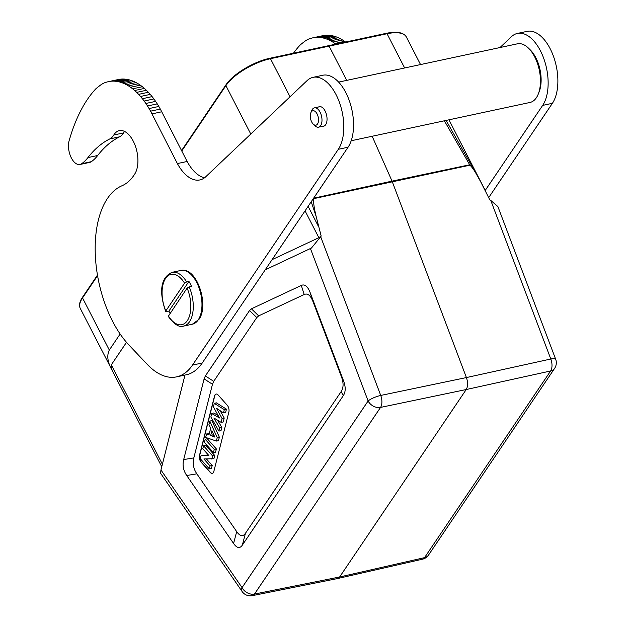 <?xml version="1.0" encoding="UTF-8"?>
<svg xmlns="http://www.w3.org/2000/svg" width="627" height="627" viewBox="0 0 627 627"><rect width="100%" height="100%" fill="white"/><g stroke="black" fill="none" stroke-linecap="round" stroke-linejoin="round"><path stroke-width="0.94" d="M337.467 578.564L339.622 576.989L466.229 389.532C467.985 386.412 468.048 382.423 466.417 377.564L392.055 181.132L314.103 198.101L313.845 198.618C313.202 201.486 313.97 207.427 316.141 216.44L321.181 236.081L318.853 237.696L305.059 210.852M265.182 269.861L311.454 248.033L321.181 236.081M311.211 201.753L316.141 216.44M346.707 80.381L328.979 45.881L328.187 45.599M337.553 578.549L422.48 559.198A9.993 5.275 -102.8 0 0 424.55 557.646L550.616 370.98A9.993 5.384 -102.4 0 0 550.796 359.012L490.784 200.452L489.844 199.95L480.4 181.25L446.126 120.415M161.766 466.778L80.272 308.413C78.806 305.341 79.558 301.603 82.529 297.198A1.003 0.752 34 0 0 82.529 297.935A37.487 14.429 152.8 0 0 80.272 308.413M126.505 342.326L111.308 364.836L112.037 370.22C107.546 362.226 106.637 355.501 109.31 350.038L120.133 334.003M272.087 259.641L318.853 237.696M310.459 248.613L368.12 400.966L242.053 587.624A9.993 5.22 -34.6 0 0 242.108 591.52L160.598 473.275L160.951 469.984L184.981 375.064M204.112 378.888L183.687 459.567C182.316 465.187 183.327 470.501 186.713 475.501L233.581 543.491C236.896 548.225 239.82 548.774 242.343 545.137L343.275 395.692C345.743 391.938 345.822 386.953 343.51 380.738L310.185 292.684C307.724 286.304 304.761 283.89 301.297 285.426L251.435 308.821L249.546 310.522L205.358 375.949L204.112 378.888L212.467 384.28L193.829 457.906L183.687 459.567M301.297 285.426L304.173 294.518L258.669 315.867L256.78 317.568L213.713 381.341L212.467 384.28M304.173 294.518C307.638 292.981 310.6 295.395 313.061 301.775L310.185 292.684M186.713 475.501L196.854 473.84L236.692 531.625C240.008 536.359 242.931 536.9 245.455 533.271L341.151 391.569C343.62 387.815 343.698 382.831 341.386 376.615L313.061 301.775M196.854 473.84C193.469 468.831 192.458 463.525 193.829 457.906M227.248 405.238L218.125 394.994A5 2.649 -102.1 0 0 216.08 394.062A5 2.649 -102.1 0 0 214.512 396.021L199.504 455.304A5 2.649 -102.1 0 0 200.279 460.947A5 2.649 -102.1 0 0 201.11 462.185L210.241 472.429A5 2.649 -102.1 0 0 212.287 473.369A5 2.649 -102.1 0 0 213.846 471.41L228.855 412.119A5 2.649 -102.1 0 0 228.087 406.484A5 2.649 -102.1 0 0 227.248 405.238M212.388 473.338A5 2.649 77.9 0 1 210.445 472.39L201.322 462.138A5 2.649 77.9 0 1 200.491 460.9A5 2.649 77.9 0 1 199.715 455.265L214.724 395.974A5 2.649 77.9 0 1 216.182 394.046M214.246 449.418L213.439 452.6L215.539 452.279L216.378 448.956L207.255 438.712L205.209 439.276L214.246 449.418L216.378 448.956M217.232 437.622L216.362 441.047L218.47 440.703L219.356 437.191L211.855 420.529L209.802 421.132L217.232 437.622L219.356 437.191M209.285 433.688L206.549 433.97L208.987 434.864L210.68 428.194L208.948 424.503L209.802 421.132M218.125 415.482L213.768 412.981L211.73 413.53L219.497 417.982L213.407 406.884L214.293 403.38L216.339 402.832L226.457 409.149L225.595 412.55L223.494 412.887L216.464 408.248L222.076 418.483L224.207 418.044L220.187 410.709M222.076 418.483L221.104 422.339L213.854 417.982L219.701 427.857L218.894 431.055L220.986 430.757L221.833 427.41L217.577 420.215M221.104 422.339L223.204 421.995L224.207 418.044M208.368 454.99L201.102 455.492L208.854 455.531L202.811 448.752L203.556 445.797L205.601 445.233L214.732 455.476L213.909 458.713L203.877 458.964L210.069 465.916L212.208 465.453L206.455 459.003M210.069 465.916L209.324 468.863L211.424 468.541L212.208 465.453M203.556 445.797L212.592 455.939L214.732 455.476M212.592 455.939L211.801 459.074M209.324 468.863L200.287 458.721L201.102 455.492M213.439 452.6L204.402 442.458L205.209 439.276M216.362 441.047L205.672 437.434L206.549 433.97M211.879 430.78L210.688 435.483L214.834 437.09L211.879 430.78M210.688 435.483L212.835 434.981L213.188 433.57M214.073 435.459L212.835 434.981M214.293 403.38L224.317 409.635L226.457 409.149M224.317 409.635L223.494 412.887M219.701 427.857L221.833 427.41M218.894 431.055L210.86 416.955L211.73 413.53M480.4 181.25C475.971 172.77 472.484 167.409 469.929 165.191L313.845 198.618M490.784 200.452L497.885 206.557M444.371 120.792L469.929 165.191M469.325 164.862L392.055 181.132L372.156 136.263M313.069 77.34L322.811 75.248A40.01 21.2 77.9 0 1 349.396 100.923A40.01 21.2 77.9 0 1 348.063 147.22L202.239 363.002L192.497 365.086L338.321 149.304A40.01 21.2 -102.1 0 0 339.654 103.008A40.01 21.2 -102.1 0 0 313.069 77.34A40.01 21.2 -102.1 0 0 307.097 80.601L206.236 176.305A40.01 21.2 77.9 0 1 199.888 179.933A40.01 21.2 77.9 0 1 177.386 163.569L150.574 111.175A68.923 36.523 -102.1 0 0 149.077 108.549A73.194 38.788 -102.1 0 0 147.502 105.971A75.311 39.909 -102.1 0 0 145.864 103.463A73.861 39.14 -102.1 0 0 144.147 101.041A73.727 39.07 -102.1 0 0 142.368 98.705A74.049 39.242 -102.1 0 0 140.519 96.472A74.55 39.501 -102.1 0 0 138.614 94.356A74.527 39.493 -102.1 0 0 136.662 92.373A74.887 39.689 -102.1 0 0 134.664 90.515A75.068 39.775 -102.1 0 0 132.618 88.815A75.499 40.01 -102.1 0 0 130.541 87.263A75.757 40.144 -102.1 0 0 128.441 85.875A76.126 40.34 -102.1 0 0 126.325 84.661A76.329 40.449 -102.1 0 0 124.193 83.618A76.847 40.724 -102.1 0 0 122.061 82.756A77.56 41.1 -102.1 0 0 119.929 82.074A77.427 41.029 -102.1 0 0 117.813 81.573A76.643 40.614 -102.1 0 0 115.721 81.267A78.477 41.586 -102.1 0 0 113.659 81.134A83.054 44.015 -102.1 0 0 111.637 81.173A77.803 41.225 -102.1 0 0 109.639 81.408A68.461 36.28 -102.1 0 0 108.777 81.573A68.461 36.28 -102.1 0 0 107.648 81.847A82.262 43.592 -102.1 0 0 105.814 82.372A176.367 93.462 -102.1 0 0 104.176 82.929A70.263 37.236 -102.1 0 0 102.225 83.963A63.225 33.505 -102.1 0 0 99.419 85.946A161.884 85.781 -102.1 0 0 95.868 88.783L94.755 89.982A177.613 94.121 -102.1 0 0 93.658 91.228A179.628 95.186 -102.1 0 0 92.577 92.506A181.179 96.009 -102.1 0 0 91.511 93.823A181.916 96.401 -102.1 0 0 90.453 95.186A182.943 96.942 -102.1 0 0 89.402 96.582A184.103 97.561 77.9 0 0 88.376 98.024A185.318 98.204 -102.1 0 0 87.357 99.497A186.407 98.784 77.9 0 0 86.354 101.01A187.583 99.403 -102.1 0 0 85.366 102.554A188.711 99.999 -102.1 0 0 84.394 104.145A189.957 100.665 -102.1 0 0 83.438 105.767A191.219 101.331 -102.1 0 0 82.498 107.429A192.317 101.911 -102.1 0 0 81.573 109.122A193.194 102.373 -102.1 0 0 80.664 110.854A194.848 103.251 -102.1 0 0 79.77 112.617A197.16 104.474 -102.1 0 0 78.892 114.412A196.925 104.356 -102.1 0 0 78.03 116.246A194.589 103.118 -102.1 0 0 77.192 118.119A200.609 106.308 -102.1 0 0 76.369 120.008A214.591 113.714 -102.1 0 0 75.569 121.92A199.065 105.493 -102.1 0 0 74.778 123.895A172.401 91.362 -102.1 0 0 73.986 125.956A213.838 113.315 -102.1 0 0 73.257 127.9A552.418 292.738 -102.1 0 0 72.607 129.679A178.303 94.489 -102.1 0 0 71.807 132.023A161.343 85.499 -102.1 0 0 70.639 135.714A433.727 229.843 -102.1 0 0 69.142 140.597A14.993 7.947 -102.1 0 0 70.867 156.946A14.993 7.947 -102.1 0 0 79.99 164.478A14.993 7.947 -102.1 0 0 81.635 163.741A74.966 39.72 -102.1 0 0 87.937 157.589A174.925 92.694 77.9 0 1 109.827 138.904A24.986 13.245 -102.1 0 0 113.385 135.644A24.986 13.245 -102.1 0 0 113.8 135.001A24.241 12.846 77.9 0 1 119.302 130.635A24.241 12.846 77.9 0 1 135.267 145.785A24.241 12.846 77.9 0 1 134.915 173.75A74.966 39.72 77.9 0 1 133.849 175.403A74.966 39.72 77.9 0 1 121.928 185.78A89.959 47.668 -102.1 0 0 95.328 255.267A89.959 47.668 -102.1 0 0 129.123 345.226L147.235 364.35A74.966 39.72 -102.1 0 0 176.563 376.866A74.966 39.72 -102.1 0 0 192.387 365.251A74.966 39.72 77.9 0 0 192.497 365.086M151.993 113.871L161.727 111.778L187.128 161.484A40.01 21.2 -102.1 0 0 204.52 177.794M161.727 111.778L160.316 109.09A68.923 36.523 77.9 0 0 158.819 106.465A73.194 38.788 77.9 0 0 157.244 103.886A75.311 39.909 77.9 0 0 155.598 101.378A73.861 39.14 77.9 0 0 153.881 98.948A73.727 39.07 77.9 0 0 152.102 96.613A74.049 39.242 77.9 0 0 150.261 94.387A74.55 39.501 77.9 0 0 148.356 92.271A74.527 39.493 77.9 0 0 146.405 90.288A74.887 39.689 77.9 0 0 144.398 88.431A75.068 39.775 77.9 0 0 142.36 86.73A75.499 40.01 77.9 0 0 140.283 85.178A75.757 40.144 77.9 0 0 138.183 83.791A76.126 40.34 77.9 0 0 136.059 82.576A76.329 40.449 77.9 0 0 133.927 81.534A76.847 40.724 77.9 0 0 131.795 80.671A77.56 41.1 77.9 0 0 129.671 79.99A77.427 41.029 77.9 0 0 127.555 79.488A76.643 40.614 77.9 0 0 125.463 79.182A78.477 41.586 77.9 0 0 123.394 79.049A83.054 44.015 77.9 0 0 121.379 79.088A77.803 41.225 77.9 0 0 119.381 79.323A68.461 36.28 77.9 0 0 118.519 79.488L108.777 81.573M124.569 131.451A24.241 12.846 -102.1 0 0 123.535 132.916A24.986 13.245 77.9 0 1 123.127 133.551A24.986 13.245 77.9 0 1 119.569 136.819A174.925 92.694 -102.1 0 0 97.671 155.504A74.966 39.72 77.9 0 1 91.377 161.656A14.993 7.947 77.9 0 1 89.732 162.393L79.99 164.478M202.239 363.002A74.966 39.72 -102.1 0 1 202.121 363.166A74.966 39.72 77.9 0 1 186.305 374.781L176.563 376.866M187.128 161.484L177.386 163.569M318.508 106.99A10.016 5.306 77.9 0 1 319.355 106.668A10.016 5.306 77.9 0 1 326.016 113.111A10.016 5.306 77.9 0 1 325.664 124.695A10.016 5.306 77.9 0 1 323.548 126.246A10.016 5.306 77.9 0 1 322.646 126.293M150.574 111.175L160.316 109.09M313.226 124.107L314.895 125.745A9.867 5.228 -102.1 0 0 318.547 127.171A9.867 5.228 -102.1 0 0 320.248 126.129A9.867 5.228 -102.1 0 0 321.126 114.678A9.867 5.228 -102.1 0 0 314.409 107.868A9.867 5.228 -102.1 0 0 312.708 108.918A9.867 5.228 -102.1 0 0 311.666 110.673L310.812 112.852A7.375 3.903 -102.1 0 0 313.226 124.107A7.375 3.903 -102.1 0 0 317.223 124.397A7.375 3.903 -102.1 0 0 317.411 114.6A7.375 3.903 -102.1 0 0 311.588 111.535A7.375 3.903 -102.1 0 0 310.812 112.852M169.995 313.414A27.486 14.57 77.9 0 1 168.906 311.086L188.939 281.421L186.658 281.907L184.565 283.177L165.818 310.929A25.738 13.637 77.9 0 1 165.599 278.388A25.738 13.637 77.9 0 1 184.565 283.177M165.708 311.407L165.818 310.929L166.625 311.572L168.906 311.086M188.939 281.421A27.486 14.57 77.9 0 1 191.47 286.343L189.189 286.829L187.097 288.099L168.255 316.361M338.635 82.113L517.416 43.812A29.986 15.894 77.9 0 1 528.498 48.161A29.986 15.894 77.9 0 1 538.311 93.948A29.986 15.894 77.9 0 1 535.16 99.285A29.986 15.894 77.9 0 1 529.98 102.46L351.191 140.754M538.311 93.948L539.165 91.769A27.486 14.57 -102.1 0 0 530.176 49.799L528.498 48.161M485.227 190.428L542.661 105.399A40.01 21.2 -102.1 0 0 543.985 59.103A40.01 21.2 -102.1 0 0 517.4 33.435A40.01 21.2 -102.1 0 0 511.42 36.703L500.009 47.542M293.53 53.083A184.103 97.561 77.9 0 1 293.75 52.786A182.943 96.942 -102.1 0 1 294.792 51.39A181.916 96.401 -102.1 0 1 295.85 50.027A181.179 96.009 -102.1 0 1 296.924 48.71A179.628 95.186 -102.1 0 1 298.005 47.425A177.613 94.121 -102.1 0 1 299.095 46.186L300.208 44.979A161.884 85.781 -102.1 0 1 303.758 42.142A63.225 33.505 -102.1 0 1 306.564 40.159A70.263 37.236 -102.1 0 1 308.515 39.125A176.367 93.462 -102.1 0 1 310.153 38.56A82.262 43.592 -102.1 0 1 311.987 38.043A68.461 36.28 -102.1 0 1 313.124 37.761L322.866 35.676A68.461 36.28 77.9 0 1 323.72 35.512A77.803 41.225 77.9 0 1 325.719 35.277A83.054 44.015 77.9 0 1 327.733 35.237A78.477 41.586 77.9 0 1 329.794 35.371A76.643 40.614 77.9 0 1 331.895 35.676A77.427 41.029 77.9 0 1 334.011 36.178A77.56 41.1 77.9 0 1 336.135 36.852A76.847 40.724 77.9 0 1 338.267 37.714A76.329 40.449 77.9 0 1 340.398 38.756A76.126 40.34 77.9 0 1 342.522 39.971A75.757 40.144 77.9 0 1 344.623 41.358A75.499 40.01 77.9 0 1 345.359 41.891M335.57 43.945A75.499 40.01 -102.1 0 0 334.881 43.443A75.757 40.144 -102.1 0 0 332.78 42.064A76.126 40.34 -102.1 0 0 330.656 40.841A76.329 40.449 -102.1 0 0 328.532 39.807A76.847 40.724 -102.1 0 0 326.393 38.937A77.56 41.1 -102.1 0 0 324.269 38.263A77.427 41.029 -102.1 0 0 322.153 37.761A76.643 40.614 -102.1 0 0 320.06 37.455A78.477 41.586 -102.1 0 0 317.999 37.322A83.054 44.015 -102.1 0 0 315.977 37.361A77.803 41.225 -102.1 0 0 313.978 37.596A68.461 36.28 -102.1 0 0 313.124 37.761M517.4 33.435L527.142 31.35A40.01 21.2 77.9 0 1 553.719 57.018A40.01 21.2 77.9 0 1 552.395 103.306L488.739 197.56M320.726 236.881L380.738 395.441A9.993 5.212 78.2 0 1 380.55 407.409L254.484 594.067A9.993 5.314 78.7 0 1 252.313 595.65A9.993 9.993 0 0 1 242.108 591.52M554.605 368.386A9.993 9.993 0 0 0 555.671 359.255A9.993 2.336 -20.7 0 0 550.796 359.012L466.417 377.564L380.738 395.441A9.993 2.336 -20.7 0 0 368.12 400.966A9.993 7.555 -146 0 0 380.55 407.409L466.229 389.532L550.616 370.98A9.993 7.555 -146 0 0 554.605 368.386L428.539 555.044A9.993 7.555 34 0 1 424.55 557.646L339.622 576.989L254.484 594.067A9.993 7.555 34 0 1 242.053 587.624L160.951 469.984M404.642 67.967L387.047 33.725L270.464 58.695A37.487 14.429 152.8 0 0 225.908 85.64L181.767 150.997M250.776 134.037L225.908 85.64A1.003 0.752 -146 0 1 225.908 84.904C232.797 74.205 253.676 61.603 269.884 58.264A1.003 0.525 77.6 0 1 270.464 58.695L290.035 96.793M308.116 206.322L318.587 226.7M406.374 36.993A37.487 14.429 152.8 0 0 387.047 33.725A1.003 0.533 -101.8 0 0 386.467 33.286C396.93 31.178 403.561 32.416 406.374 36.993L420.545 64.565M485.494 190.945L448.94 119.82M97.569 275.668L82.529 297.935L109.31 350.038M213.713 381.341L205.358 375.949M249.546 310.522L256.78 317.568M258.669 315.867L251.435 308.821M343.51 380.738L341.386 376.615M341.151 391.569L343.275 395.692M242.343 545.137L245.455 533.271M236.692 531.625L233.581 543.491M269.681 58.413A1.003 0.525 77.6 0 1 269.884 58.264L386.467 33.286M111.308 364.836L162.401 464.254M338.321 149.304L348.063 147.22M113.8 135.001L123.535 132.916M119.569 136.819L109.827 138.904M87.937 157.589L97.671 155.504M81.635 163.741L91.377 161.656M109.639 81.408L119.381 79.323M111.637 81.173L121.379 79.088M113.659 81.134L123.394 79.049M115.721 81.267L125.463 79.182M117.813 81.573L127.555 79.488M119.929 82.074L129.671 79.99M122.061 82.756L131.795 80.671M124.193 83.618L133.927 81.534M126.325 84.661L136.059 82.576M128.441 85.875L138.183 83.791M130.541 87.263L140.283 85.178M132.618 88.815L142.36 86.73M134.664 90.515L144.398 88.431M136.662 92.373L146.405 90.288M138.614 94.356L148.356 92.271M140.519 96.472L150.261 94.387M142.368 98.705L152.102 96.613M144.147 101.041L153.881 98.948M145.864 103.463L155.598 101.378M147.502 105.971L157.244 103.886M149.077 108.549L158.819 106.465M198.203 319.903A27.486 14.57 -102.1 0 0 199.12 288.099A27.486 14.57 -102.1 0 0 180.85 270.456C197.066 266.577 209.347 305.553 198.916 319.441L192.364 324.214A27.486 14.57 -102.1 0 0 198.203 319.903M189.189 286.829A27.486 14.57 77.9 0 1 189.503 321.769A27.486 14.57 77.9 0 1 183.664 326.079L192.364 324.214M187.097 288.099A25.738 13.637 77.9 0 1 187.316 320.64A25.738 13.637 77.9 0 1 168.35 315.851M165.693 311.368C160.528 297.033 158.169 278.506 172.151 272.322A27.486 14.57 77.9 0 1 186.658 281.907M542.661 105.399L552.395 103.306M313.978 37.596L323.72 35.512M315.977 37.361L325.719 35.277M317.999 37.322L327.733 35.237M320.06 37.455L329.794 35.371M322.153 37.761L331.895 35.676M324.269 38.263L334.011 36.178M326.393 38.937L336.135 36.852M328.532 39.807L338.267 37.714M330.656 40.841L340.398 38.756M332.78 42.064L342.522 39.971M334.881 43.443L344.623 41.358M422.457 559.206A9.993 9.993 0 0 0 428.539 555.044M337.444 578.572L252.305 595.65M555.671 359.255L497.838 206.44M82.529 297.198L97.467 275.088M181.556 150.574L225.908 84.904M324.394 125.925L318.547 127.171M320.256 106.621L314.409 107.868M168.271 316.392C174.29 324.527 179.424 327.756 183.664 326.079M172.151 272.322L180.85 270.456"/></g></svg>
